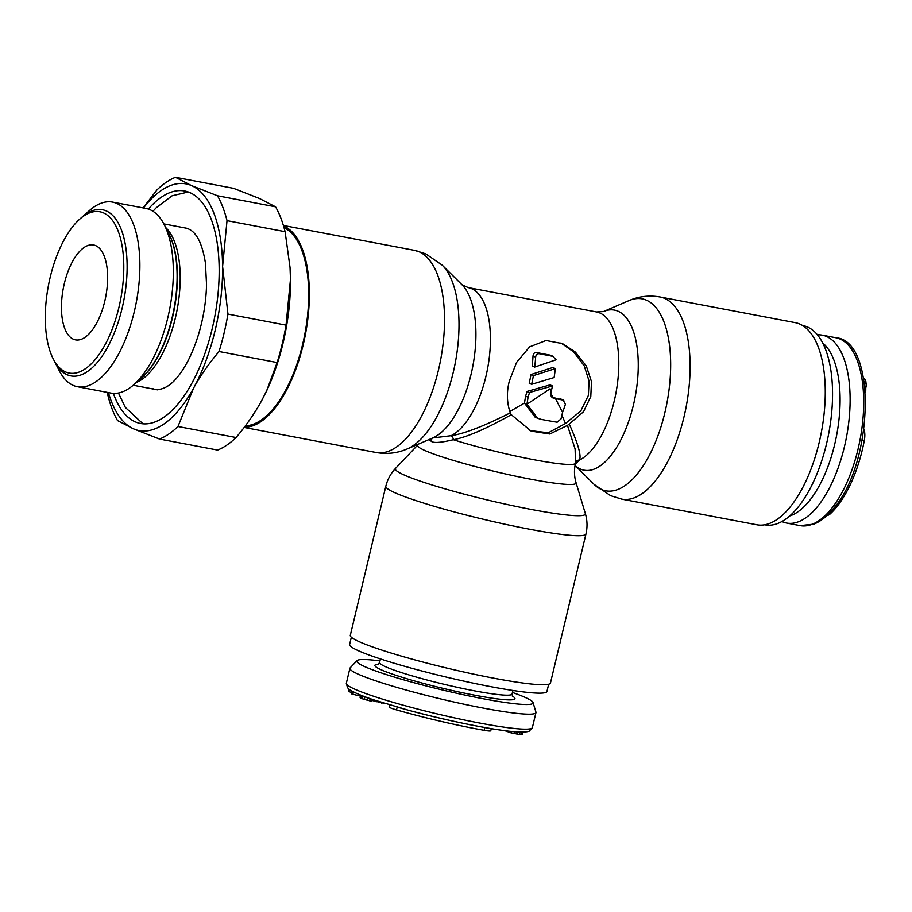 <?xml version="1.0" encoding="UTF-8"?>
<svg xmlns="http://www.w3.org/2000/svg" width="912" height="912" viewBox="0 0 912 912"><rect width="100%" height="100%" fill="white"/><g stroke="black" fill="none" stroke-linecap="round" stroke-linejoin="round"><path stroke-width="1.37" d="M764.735 524.799L765.145 524.879A101.426 45.418 100.8 0 0 827.651 438.832A101.426 45.418 100.8 0 0 807.473 326.998A101.426 45.418 -79.2 0 0 802.982 325.595L802.571 325.516M863.949 429.13A14.102 6.316 100.8 0 1 864.291 440.61A91.759 41.086 100.8 0 1 836.122 507.608A91.759 41.086 100.8 0 1 830.137 513.969A14.102 6.316 100.8 0 1 827.116 515.405M781.949 521.55A95.623 42.818 100.8 0 0 786.589 523.055A95.623 42.818 100.8 0 0 817.118 507.049A95.623 42.818 -79.2 0 0 850.041 405.19A95.623 42.818 -79.2 0 0 822.271 335.16A95.623 42.818 -79.2 0 0 817.391 334.852M789.792 515.941A90.607 40.573 100.8 0 0 808.819 501.509A90.607 40.573 -79.2 0 0 839.393 415.45A90.607 40.573 -79.2 0 0 822.635 342.946M863.618 378.298L865.317 379.757L866.297 384.066L865.306 392.012M865.135 389.789L865.967 389.948M864.793 386.392L866.4 386.688M864.462 383.713L866.297 384.066M864.143 381.41L865.944 381.752M863.824 379.483L865.317 379.757M351.348 637.214L349.615 644.476A101.426 9.325 13.4 0 0 359.18 651.065A101.426 9.325 -166.6 0 0 468.973 682.233A101.426 9.325 -166.6 0 0 546.938 691.49L548.671 684.228M408.394 710.209A91.759 8.436 -166.6 0 1 397.187 707.085L396.515 709.901A14.102 1.3 -166.6 0 1 389.139 706.948L389.629 704.896M491.26 728.631L490.759 730.763A14.102 1.3 -166.6 0 1 484.158 730.307A91.759 8.436 -166.6 0 1 407.949 713.081A91.759 8.436 -166.6 0 1 396.515 709.901M533.053 702.548A90.607 8.333 13.4 0 1 415.462 683.122A90.607 8.333 -166.6 0 1 357.025 660.619L350.151 667.846A95.623 8.789 -166.6 0 0 349.9 668.279A95.623 8.789 -166.6 0 0 411.825 691.604A95.623 8.789 13.4 0 0 535.948 712.603A95.623 8.789 13.4 0 0 535.925 712.112L533.053 702.548A90.607 8.333 13.4 0 0 512.453 692.459M357.025 660.619A90.607 8.333 -166.6 0 1 379.962 660.892M408.622 710.266A91.759 8.436 13.4 0 0 484.831 727.502M352.135 692.812L348.646 691.444L348.544 688.777M360.445 696.118L351.838 694.009L352.477 691.364M371.834 699.219L371.355 701.191L362.383 698.797L360.092 697.577L360.685 695.104M385.719 703.711L371.56 700.336M522.872 732.051L522.291 734.502L520.934 734.696L511.279 732.929L504.838 730.66M349.159 689.278L348.646 691.444M349.798 689.746L349.296 691.866M351.451 690.783L351.04 692.482M353.434 691.866L352.796 694.545M372.495 699.447L372.221 700.587M374.399 700.097L374.125 701.237M376.485 700.781L376.234 701.864M379.495 701.761L379.289 702.65M381.934 702.536L381.763 703.209M360.913 695.195L360.286 697.862M361.608 695.468L360.958 698.227M363.044 696.038L362.383 698.797M364.937 696.757L364.298 699.447M367.456 697.68L366.875 700.142M370.158 698.638L369.645 700.826M506.548 730.877L506.399 731.492M508.907 731.15L508.657 732.211M511.632 731.447L511.279 732.929M514.744 731.732L514.288 733.636M517.492 731.926L516.956 734.183M520.079 732.04L519.475 734.582M521.561 732.062L520.934 734.696M522.496 732.062L521.881 734.673M561.883 415.211L565.486 423.464L580.784 410.959L588.365 395.455L589.095 381.125L584.25 365.906L573.671 351.907L560.926 342.958M575.29 464.185L579.416 460.081A76.312 34.166 100.8 0 0 617.242 385.115A76.312 34.166 100.8 0 0 599.936 313.021A76.312 34.166 -79.2 0 0 596.562 311.961L468.175 287.588A76.312 34.166 -79.2 0 1 471.55 288.648A76.312 34.166 100.8 0 1 488.866 360.742A76.312 34.166 100.8 0 1 451.03 435.708C464.356 433.702 484.09 426.086 510.253 412.862C506.798 402.694 506.491 392.092 509.329 381.056L516.545 362.429L529.633 346.845L546.014 340.495L562.465 343.596L575.415 352.112L586.302 365.986L591.489 381.626L590.794 396.526L583.532 411.711L569.248 424.069C578.185 443.95 581.571 455.954 579.416 460.081A3.865 3.694 21 0 0 575.746 462.19M660.117 296.993L795.275 322.654A102.874 46.067 -79.2 0 1 799.824 324.079A102.874 46.067 100.8 0 1 820.298 437.509A102.874 46.067 100.8 0 1 756.903 524.788L621.745 499.126A102.874 46.067 100.8 0 0 685.14 411.848A102.874 46.067 100.8 0 0 664.677 298.418A102.874 46.067 -79.2 0 0 660.117 296.993C649.298 295.1 638.924 296.297 628.984 300.595A97.698 43.742 -79.2 0 1 646.505 300.208A97.698 43.742 100.8 0 1 664.837 412.828A97.698 43.742 100.8 0 1 601.418 489.47A97.698 43.742 -79.2 0 1 594.088 484.363L610.55 495.649L621.745 499.126M560.675 398.943L563.787 400.231L555.488 398.578L562.567 412.361A76.312 34.166 100.8 0 0 565.394 404.312L563.126 400.026L553.048 397.495L550.768 393.311M526.976 404.21L550.061 388.797L551.304 390.986A76.312 34.166 100.8 0 0 552.478 385.958L529.496 392.502A76.312 34.166 100.8 0 1 528.059 397.222L526.976 404.21L537.601 418.277L540.998 419.338A76.312 7.011 -166.6 0 0 557.141 422.199L561.005 418.916L562.567 412.361M555.328 368.608A76.312 34.166 100.8 0 1 554.097 377.545L531.616 384.317L529.188 383.245A70.509 31.578 100.8 0 0 530.955 374.536L552.809 367.49L555.328 368.608L533.395 375.619A76.312 34.166 100.8 0 1 531.616 384.317M534.694 367.057L556.069 359.795L552.957 356.341L539.231 353.731C537.259 353.514 536.051 354.643 535.629 357.139A76.312 34.166 100.8 0 1 534.694 367.057L532.186 365.963A70.509 31.578 100.8 0 0 533.007 355.976C533.406 353.457 534.58 352.317 536.53 352.545L550.267 355.156L553.641 356.558L550.267 355.156M552.478 385.958L550.05 384.887L527.056 391.43A70.509 31.578 100.8 0 1 525.597 396.139L524.457 403.104L509.751 411.529M418.665 444.007L417.753 444.999A81.487 7.49 13.4 0 0 425.231 450.653A81.487 7.49 -166.6 0 0 515.508 476.132A81.487 7.49 -166.6 0 0 576.065 482.71C574.161 476.338 573.979 469.84 575.506 463.216L575.107 448.978L567.458 425.368L569.248 424.069M567.458 425.368L549.822 434.009L531.149 431.125L511.301 414.698C485.765 429.016 466.431 437.35 453.31 439.709C440.872 442.708 433.519 443.232 431.262 441.283L428.845 439.63M510.253 412.862L511.301 414.698M565.486 423.464L548.294 432.778L529.94 430.567M555.488 398.578A76.312 7.011 -166.6 0 1 553.869 398.282L553.071 398.042M552.353 397.621L553.869 398.282C551.452 397.564 550.449 395.751 550.859 392.855L551.304 390.986M524.457 403.104L535.162 417.206L537.601 418.277M553.048 397.495A70.509 6.487 -166.6 0 1 551.999 397.313M529.496 392.502L527.056 391.43M575.506 463.216A76.312 7.011 -166.6 0 1 531.776 459.306A76.312 7.011 -166.6 0 1 453.31 439.709A3.865 2.371 -101 0 0 451.03 435.708L432.79 437.942L407.288 448.898A97.698 43.742 100.8 0 0 455.282 362.816A97.698 43.742 100.8 0 0 442.183 265.13L425.722 253.844L414.527 250.367L283.393 225.469M283.541 225.959A102.874 46.067 -79.2 0 1 283.928 226.119A102.874 46.067 100.8 0 1 305.144 335.89A102.874 46.067 100.8 0 1 244.336 427.192M550.449 683.031A102.874 9.451 -166.6 0 1 471.367 673.649A102.874 9.451 -166.6 0 1 360.001 642.025A102.874 9.451 13.4 0 1 350.299 635.345L385.81 486.313A102.874 9.451 13.4 0 0 395.512 492.993A102.874 9.451 -166.6 0 0 506.867 524.617A102.874 9.451 -166.6 0 0 585.949 533.999L550.449 683.031M533.395 375.619L530.955 374.536M143.492 207.97A125.571 56.225 100.8 0 1 191.577 185.603A125.571 56.225 100.8 0 1 222.596 266.441A125.571 56.225 100.8 0 1 193.618 388.079A125.571 56.225 100.8 0 1 133.631 428.879A125.571 56.225 100.8 0 1 108.437 392.605M148.371 209.065A118.321 52.987 100.8 0 1 184.68 190.996A118.321 52.987 100.8 0 1 189.913 192.626A118.321 52.987 100.8 0 1 213.454 323.099A118.321 52.987 100.8 0 1 140.528 423.487A118.321 52.987 100.8 0 1 135.295 421.857A118.321 52.987 100.8 0 1 113.373 393.368M275.561 206.807L217.478 195.772L191.577 185.603L175.48 177.304L233.563 188.328L259.464 198.497L275.561 206.807A135.227 60.545 -79.2 0 1 285.103 231.682L290.039 267.501L290.472 279.334L286.049 325.128A135.227 60.545 -79.2 0 1 277.123 362.554L266.589 390.952L261.493 400.961C254.687 413.341 246.206 425.528 236.071 437.521A135.227 60.545 -79.2 0 1 217.603 450.072L159.52 439.048L133.631 428.879L117.523 420.569A135.227 60.545 -79.2 0 1 107.981 395.694L107.331 392.388M175.48 177.304A135.227 60.545 -79.2 0 0 157.024 189.856L143.116 207.902M290.039 267.672A125.571 56.225 100.8 0 1 290.05 267.832A125.571 56.225 100.8 0 1 290.472 279.334A125.571 56.225 100.8 0 1 266.737 390.632A125.571 56.225 100.8 0 1 266.657 390.792M277.123 362.554L219.04 351.519C208.905 363.523 200.423 375.698 193.618 388.079L177.977 426.497L236.071 437.521M159.52 439.048A135.227 60.545 -79.2 0 0 177.977 426.497M286.049 325.128L227.954 314.093A135.227 60.545 -79.2 0 1 219.04 351.519M285.103 231.682L227.02 220.647A135.227 60.545 -79.2 0 0 217.478 195.772M227.02 220.647L222.596 266.441L227.954 314.093M284.054 227.738A101.426 45.418 100.8 0 1 304.585 335.377A101.426 45.418 100.8 0 1 245.408 425.767M104.743 301.313A48.302 21.626 -79.2 0 0 93.548 244.975A48.302 21.626 -79.2 0 0 64.33 283.529A48.302 21.626 -79.2 0 0 75.525 339.868A48.302 21.626 -79.2 0 0 104.743 301.313M65.596 371.948A82.103 36.765 100.8 0 1 53.192 358.804A82.103 36.765 100.8 0 1 79.709 219.165A82.103 36.765 100.8 0 1 103.489 212.895A82.103 36.765 100.8 0 1 118.891 307.538A82.103 36.765 100.8 0 1 65.596 371.948M53.192 358.804L59.086 370.375A93.97 42.077 -79.2 0 0 73.279 385.423A93.97 42.077 -79.2 0 0 77.429 386.711A93.97 42.077 -79.2 0 0 135.341 306.991A93.97 42.077 -79.2 0 0 116.645 203.376A93.97 42.077 -79.2 0 0 112.484 202.088A93.97 42.077 -79.2 0 0 89.433 210.558L79.709 219.165M77.429 386.711L110.899 393.072A93.97 42.077 -79.2 0 0 133.95 384.59A93.97 42.077 -79.2 0 0 164.297 224.774A93.97 42.077 -79.2 0 0 150.104 209.737A93.97 42.077 -79.2 0 0 145.954 208.438L112.484 202.088M137.883 380.76A84.565 37.871 -79.2 0 0 173.884 309.385A84.565 37.871 -79.2 0 0 166.554 229.778M80.712 218.299A84.565 37.871 100.8 0 1 102.475 209.749A84.565 37.871 100.8 0 1 106.225 210.911A84.565 37.871 100.8 0 1 123.04 304.163A84.565 37.871 100.8 0 1 70.931 375.915A84.565 37.871 100.8 0 1 67.192 374.752A84.565 37.871 100.8 0 1 53.808 359.978M828.837 513.73L830.137 513.969M822.271 335.16L835.848 337.736A95.623 42.818 -79.2 0 1 863.618 407.767A95.623 42.818 -79.2 0 1 830.695 509.626A95.623 42.818 100.8 0 1 800.166 525.631L786.589 523.055M862.148 440.2L864.291 440.61M535.948 712.603L532.38 727.571A95.623 8.789 13.4 0 1 408.257 706.572A95.623 8.789 -166.6 0 1 346.343 683.248L349.9 668.279M484.831 727.525L484.158 730.307M380.429 658.92L379.586 662.488A68.092 6.259 -166.6 0 0 423.67 679.109A68.092 6.259 13.4 0 0 512.065 694.055L512.555 696.551M512.236 696.027A71.957 6.612 13.4 0 1 492.902 698.296A71.957 6.612 13.4 0 1 421.526 682.894A71.957 6.612 -166.6 0 1 378.548 664.175M628.984 300.595L603.482 311.551A81.487 36.48 -79.2 0 1 618.097 311.231A81.487 36.48 100.8 0 1 633.395 405.156A81.487 36.48 100.8 0 1 580.499 469.087A81.487 36.48 -79.2 0 1 575.039 465.451L594.088 484.363M528.059 397.222L525.597 396.139M431.547 438.478A3.865 3.431 -66.3 0 1 431.262 441.283M468.175 287.588L461.882 284.669A81.487 36.48 100.8 0 1 472.815 366.145A81.487 36.48 100.8 0 1 432.79 437.942M407.288 448.898C397.347 453.196 386.973 454.404 376.154 452.5A102.874 46.067 100.8 0 0 439.55 365.21A102.874 46.067 100.8 0 0 419.075 251.78A102.874 46.067 -79.2 0 0 414.527 250.367M576.065 482.71L585.344 513.581A97.698 8.983 -166.6 0 1 512.738 505.704A97.698 8.983 -166.6 0 1 404.518 475.141A97.698 8.983 13.4 0 1 395.546 468.369C390.724 473.476 387.475 479.461 385.81 486.313M539.231 353.731L536.53 352.545M535.629 357.139L533.007 355.976M164.297 224.774L169.347 234.692A83.801 37.517 100.8 0 1 142.283 377.215L133.95 384.59M165.722 227.567A82.103 36.765 100.8 0 1 177.076 309.989A82.103 36.765 100.8 0 1 136.298 382.516M835.848 337.736C877.162 340.552 873.571 464.083 833.158 508.942C826.967 516.409 820.561 521.47 813.914 524.115L800.166 525.631M532.38 727.571L529.336 731.025C529.633 730.979 527.182 732.792 513.57 731.629C491.762 729.805 446.173 720.514 408.496 710.254L373.327 699.732C361.198 695.651 353.183 692.208 349.285 689.369L347.506 687.716L346.343 683.248M512.92 690.487L512.065 694.055M378.024 664.495L379.586 662.488M603.482 311.551L596.562 311.961M461.882 284.669L442.183 265.13M376.154 452.5L244.154 427.432M585.344 513.581C587.351 520.319 587.545 527.125 585.949 533.999M417.753 444.999L395.546 468.369M157.468 389.834L133.209 385.229M187.621 228.422L163.841 223.907M152.019 388.444L154.926 389.356C164.479 390.655 172.915 382.789 177.156 377.454C185.33 367.707 192.272 353.981 197.961 336.277C203.239 319.234 206.101 302.054 206.545 284.738L205.451 263.203C202.373 243.869 196.707 232.446 188.465 228.935L185.558 228.034M144.278 423.898L142.204 423.088L125.366 407.447L118.446 393.004M152.954 211.265L156.226 207.754L172.14 195.772L188.305 191.987"/></g></svg>
